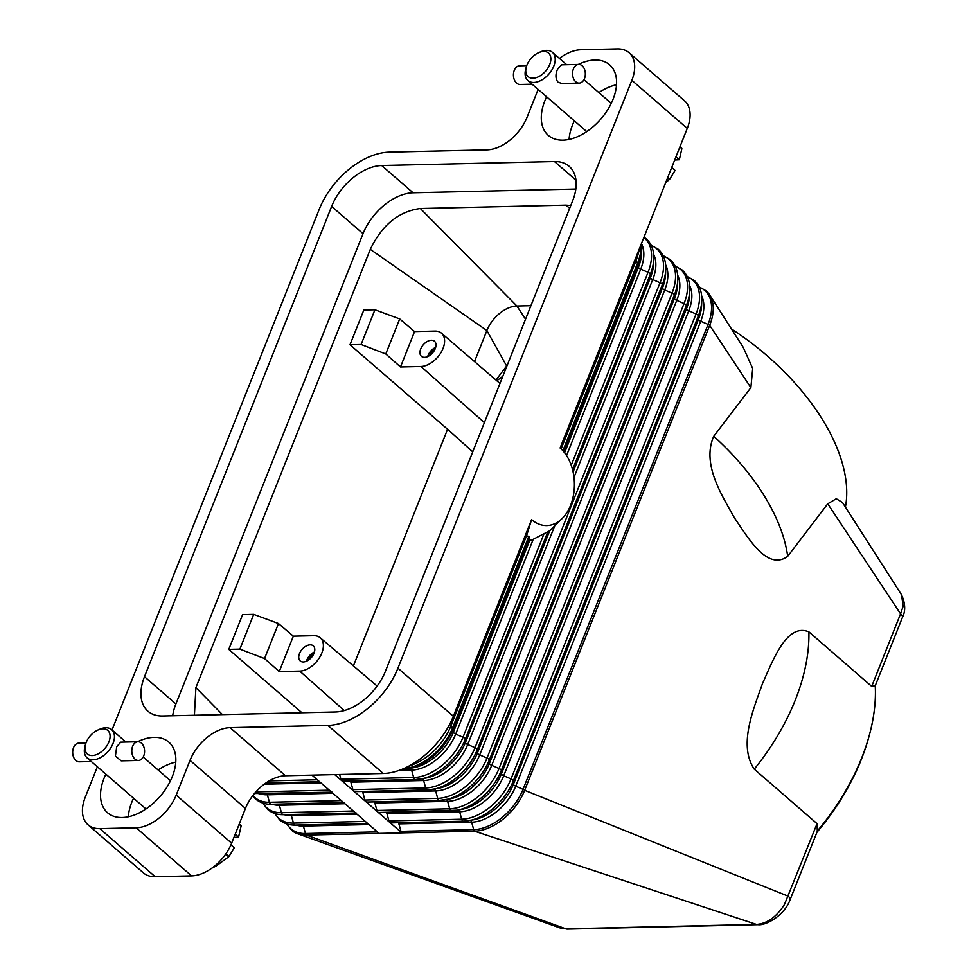 <?xml version="1.0" encoding="UTF-8"?>
<svg xmlns="http://www.w3.org/2000/svg" width="978" height="978" viewBox="0 0 978 978"><rect width="100%" height="100%" fill="white"/><g stroke="black" fill="none" stroke-linecap="round" stroke-linejoin="round"><path stroke-width="1.47" d="M311.982 775.138L379.122 833.403L401.848 832.877L389.843 822.461A3.117 2.127 -91.3 0 1 388.938 820.909L386.885 813.451A3.117 2.127 88.7 0 0 386.347 812.315M463.511 821.202L391.212 822.877A3.117 2.127 -91.3 0 1 390.98 822.901A3.117 2.127 -91.3 0 1 389.843 822.461L334.708 774.613M451.506 810.786L379.207 812.461A3.117 2.127 -91.3 0 1 378.975 812.486A3.117 2.127 -91.3 0 1 377.838 812.033A3.117 2.127 -91.3 0 1 376.933 810.481L374.88 803.036A3.117 2.127 88.7 0 0 374.342 801.887M538.132 89.426L527.093 117.177A37.396 23.179 -49 0 1 510.076 140.037A37.396 23.179 -49 0 1 487.044 149.866L389.281 152.128A65.44 40.563 131 0 0 348.975 169.341A65.44 40.563 131 0 0 319.207 209.353L112.018 729.979M97.372 766.789L85.269 797.204A37.396 23.179 131 0 0 84.242 819.686A37.396 23.179 131 0 0 88.044 824.809L143.46 872.902A37.396 23.179 -49 0 0 155.209 876.716L191.59 875.885A37.396 23.179 -49 0 0 214.61 866.043A37.396 23.179 -49 0 0 231.627 843.183L245.454 808.451A37.396 23.179 131 0 1 262.471 785.591A37.396 23.179 131 0 1 285.49 775.75L383.254 773.488A65.44 40.563 -49 0 0 403.474 768.696A65.44 40.563 -49 0 0 423.56 756.275A65.44 40.563 -49 0 0 453.34 716.275L397.924 668.182A65.44 40.563 131 0 1 368.144 708.182A65.44 40.563 131 0 1 327.85 725.407L383.254 773.488M845.408 507.081A180.747 100.257 -142.7 0 0 731.458 328.95M842.498 502.521L836.288 498.743L827.743 503.804L787.681 556.348C767.18 571.384 747.877 537.301 734.38 517.753C722.485 496.078 701.324 464.452 713.744 436.31L750.872 387.63L752.693 368.449L743.158 347.239L709.649 294.867A46.748 28.973 -49 0 0 706.214 290.869L699.148 286.884M286.737 823.879L291.676 830.31A46.748 28.973 -49 0 0 297.642 833.769A46.748 28.973 -49 0 0 306.358 835.078L379.122 833.403M415.479 779.527L343.18 781.202A3.117 2.127 -91.3 0 1 342.96 781.226A3.117 2.127 -91.3 0 1 341.823 780.774A3.117 2.127 -91.3 0 1 340.906 779.221L339.611 774.503M560.48 448.327L560.101 447.997A41.761 28.558 -91.3 0 1 560.48 448.327A41.761 28.558 -91.3 0 1 562.093 518.56L549.709 530.773L531.592 540.113A56.101 38.35 88.7 0 1 530.284 540.247L528.817 536.335A52.555 35.929 -91.3 0 1 526.531 535.846L531.592 519.611L453.34 716.275L450.772 726.202L526.531 535.846M562.093 518.56A41.761 28.558 -91.3 0 1 531.592 519.611M561.115 448.926L635.798 261.273A46.748 28.973 -49 0 0 637.766 255.392L640.003 247.202M560.101 447.997L687.265 128.424A37.396 23.179 -49 0 0 688.304 105.93A37.396 23.179 -49 0 0 684.502 100.807L629.086 52.714A37.396 23.179 131 0 1 632.888 57.849A37.396 23.179 131 0 1 631.849 80.33L687.265 128.424M427.496 789.943L355.185 791.618A3.117 2.127 -91.3 0 1 354.965 791.642A3.117 2.127 -91.3 0 1 353.828 791.202A3.117 2.127 -91.3 0 1 352.911 789.649L350.857 782.192A3.117 2.127 88.7 0 0 350.32 781.055M439.501 800.371L367.19 802.033A3.117 2.127 -91.3 0 1 366.97 802.058A3.117 2.127 -91.3 0 1 365.833 801.618A3.117 2.127 -91.3 0 1 364.928 800.065L362.875 792.62A3.117 2.127 88.7 0 0 362.325 791.471M758.28 924.687A9.352 6.394 -91.3 0 1 758.072 924.687A9.352 6.394 -91.3 0 1 756.495 924.442L474.611 831.19L401.848 832.877A3.117 2.127 -91.3 0 1 400.943 831.324L398.89 823.879A3.117 2.127 88.7 0 0 398.352 822.73M750.872 387.63L709.686 325.381A3.117 1.198 -158.3 0 0 708.072 324.415L523.047 789.344L515.736 786.19A41.174 25.514 131 0 1 471.64 822.192L473.694 829.637A3.117 2.127 -91.3 0 0 474.611 831.19A46.748 28.973 -49 0 0 524.66 790.322A3.117 1.198 -158.3 0 0 523.047 789.344A46.088 28.558 131 0 1 473.694 829.637L400.943 831.324M817.315 831.276L817.058 823.659L784.429 904.577C776.459 917.009 767.143 923.635 756.495 924.442L565.883 928.843A9.352 6.394 -91.3 0 0 567.46 929.1A9.352 6.394 -91.3 0 1 567.46 929.1L758.072 924.687A9.352 6.394 -91.3 0 1 758.06 924.687C765.407 925.836 784.393 915.799 790.065 899.797A9.352 3.606 -158.3 0 0 790.065 899.797A9.352 3.606 -158.3 0 0 790.114 899.638A9.352 3.606 -158.3 0 0 790.102 898.77A9.352 3.606 -158.3 0 0 788.195 896.19L524.66 790.322L709.686 325.381A46.748 28.973 -49 0 0 709.649 294.867M403.474 768.696L415.161 763.647A46.748 28.973 -49 0 0 450.772 726.202L452.618 727.803A46.748 28.973 131 0 1 403.608 768.635M817.058 823.659L754.258 769.16C737.889 744.881 753.94 708.255 762.375 683.854C772.706 661.104 786.569 622.57 808.892 631.874L871.691 686.373L875.237 685.627A180.747 112.03 131 0 1 869.332 735.199A180.747 112.03 131 0 1 817.425 830.897M842.425 502.423L901.569 594.869L903.122 606.323L900.555 613.842L827.743 503.804M871.691 686.373L900.555 613.842A9.352 3.606 21.7 0 1 902.462 616.421A9.352 3.606 21.7 0 1 902.474 617.289A9.352 3.606 21.7 0 1 902.425 617.448A9.352 3.606 21.7 0 1 902.339 617.619M816.936 832.278A177.629 110.098 -49 0 0 868.77 737.241L869.332 735.199M567.46 929.1L559.905 927.914L565.883 928.843L306.358 835.078A3.117 2.127 -91.3 0 1 305.454 833.525L377.349 831.862M399.709 318.926L374.929 309.769L363.828 310.026L350.002 344.757L361.102 344.5L385.772 353.95L399.709 318.926L414.562 331.566L435.014 331.09A20.636 12.787 131 0 1 441.433 333.143A20.636 12.787 131 0 1 440.785 352.887A20.636 12.787 131 0 1 420.931 366.481L400.479 366.958L414.562 331.566M301.957 712.766L228.779 649.38L242.605 614.636L253.705 614.38L239.879 649.123L264.549 658.561L278.486 623.548L253.705 614.38M353.4 665.92L447.582 429.281L350.002 344.757M474.623 361.31L486.873 330.54L506.641 366.004M194.414 715.248L195.906 687.595L370.295 249.378L486.873 330.54A28.044 17.384 131 0 1 487.24 329.647A28.044 17.384 131 0 1 516.897 306.016L525.541 319.183M195.906 687.595L222.434 714.6M278.486 623.548L293.339 636.177L313.804 635.712A20.636 12.787 131 0 1 320.209 637.754A20.636 12.787 131 0 1 319.574 657.497A20.636 12.787 131 0 1 299.72 671.104L279.256 671.568L264.549 658.561M293.339 636.177L279.256 671.568M310.16 644.857A9.976 6.186 131 0 1 313.29 645.871A9.976 6.186 131 0 1 312.936 655.407A9.976 6.186 131 0 1 303.351 661.959A9.976 6.186 131 0 1 300.222 660.932A9.976 6.186 131 0 1 300.588 651.397A9.976 6.186 131 0 1 310.16 644.857M306.456 661.214A9.976 6.186 131 0 1 314.451 652.008M308.498 660.077A7.665 4.756 131 0 1 313.608 654.196M239.879 649.123L228.779 649.38M472.741 451.86L447.582 429.281M374.929 309.769L361.102 344.5M400.479 366.958L385.772 353.95M431.384 340.234A9.976 6.186 131 0 1 434.513 341.261A9.976 6.186 131 0 1 434.146 350.796A9.976 6.186 131 0 1 424.574 357.337A9.976 6.186 131 0 1 421.445 356.322A9.976 6.186 131 0 1 421.799 346.787A9.976 6.186 131 0 1 431.384 340.234M435.662 347.386A9.976 6.186 -49 0 0 427.679 356.603M434.831 349.574A7.665 4.756 -49 0 0 429.721 355.466M441.433 333.143L499.966 383.462M475.846 444.061L472.68 451.494M370.295 249.378C382.007 224.989 398.694 211.37 420.357 208.51L565.859 205.148L569.685 208.253M420.357 208.51L516.897 306.016L530.907 305.698M565.859 205.148L570.785 205.49M297.654 833.757L559.502 927.767M231.627 843.183L176.211 795.102A37.396 23.179 131 0 1 159.194 817.95A37.396 23.179 131 0 1 136.174 827.791L191.59 875.885M285.49 775.75L230.074 727.669A37.396 23.179 -49 0 0 207.055 737.498A37.396 23.179 -49 0 0 190.038 760.358L245.454 808.451M575.822 189.035L413.095 192.788A46.748 28.973 -49 0 0 363.034 233.656L175.893 703.94A46.748 28.973 -49 0 0 172.703 715.749M572.631 200.845L385.491 671.116A46.748 28.973 131 0 1 335.43 711.984L162.641 715.982A46.748 28.973 131 0 1 147.959 711.214A46.748 28.973 131 0 1 144.487 676.69L331.64 206.407A46.748 28.973 131 0 1 381.689 165.539L554.477 161.541A46.748 28.973 131 0 1 569.172 166.321A46.748 28.973 131 0 1 572.631 200.845M397.924 668.182L631.849 80.33M559.428 58.399A37.396 23.179 131 0 1 580.956 49.744L617.326 48.9A37.396 23.179 131 0 1 629.086 52.714M176.211 795.102L190.038 760.358M155.209 876.716L99.793 828.635L136.174 827.791M99.793 828.635A37.396 23.179 131 0 1 88.044 824.809M175.759 762.131A46.748 28.973 -49 0 0 158.094 769.967M133.583 798.207A46.748 28.973 -49 0 0 128.326 816.789M137.543 741.776A46.748 28.973 131 0 1 154.133 737.363A46.748 28.973 131 0 1 168.827 742.143A46.748 28.973 131 0 1 167.128 786.85A46.748 28.973 131 0 1 122.238 817.522A46.748 28.973 131 0 1 107.543 812.755A46.748 28.973 131 0 1 105.868 774.16M616.507 84.78A46.748 28.973 -49 0 0 598.842 92.604M574.343 120.856A46.748 28.973 -49 0 0 569.074 139.438M578.304 64.426A46.748 28.973 131 0 1 594.893 60.013A46.748 28.973 131 0 1 609.575 64.78A46.748 28.973 131 0 1 607.876 109.499A46.748 28.973 131 0 1 562.986 140.172A46.748 28.973 131 0 1 548.303 135.392A46.748 28.973 131 0 1 546.629 96.81M230.074 727.669L327.85 725.407M665.651 182.739L669.429 179.451A35.844 22.213 -49 0 0 669.771 179.072L675.077 170.441L671.703 167.531M675.957 156.835L679.319 159.756L681.849 148.717A35.844 22.213 -49 0 0 681.813 148.35L680.003 146.688M679.869 147.006L681.849 148.717M669.771 179.072L667.791 177.36M674.686 160.05L679.319 159.756M681.813 148.35L679.979 146.749M667.595 177.862L669.429 179.451M538.805 52.604L540.748 51.761A18.704 11.589 131 0 1 546.531 50.391A18.704 11.589 131 0 1 552.399 52.311A18.704 11.589 131 0 1 551.726 70.196A18.704 11.589 131 0 1 533.768 82.458A18.704 11.589 131 0 1 527.9 80.551A18.704 11.589 131 0 1 525.724 69.096L526.274 67.042A15.587 9.658 131 0 1 538.805 52.604A15.587 9.658 131 0 1 543.621 51.467A15.587 9.658 131 0 1 549.673 64.56A15.587 9.658 131 0 1 532.986 78.191A15.587 9.658 131 0 1 526.274 67.042M579.159 83.106L561.947 83.509L558.01 82.189C555.467 78.79 555.296 74.499 557.484 69.316L561.519 64.817L578.731 64.414A9.352 6.394 -91.3 0 1 584.428 69.083A9.352 6.394 -91.3 0 1 584.489 78.57A9.352 6.394 -91.3 0 1 579.159 83.106A9.352 6.394 -91.3 0 1 573.463 78.436A9.352 6.394 -91.3 0 1 573.401 68.949A9.352 6.394 -91.3 0 1 578.731 64.414M526.739 65.612L519.611 65.783A9.352 6.394 88.7 0 0 514.281 70.318A9.352 6.394 88.7 0 0 514.342 79.793A9.352 6.394 88.7 0 0 520.039 84.475L532.093 84.194M211.774 868.207L216.077 866.043L228.681 856.801A35.844 22.213 -49 0 0 229.011 856.422L225.93 853.745M239.121 824.356L241.089 826.08A35.844 22.213 -49 0 0 241.053 825.701L239.219 824.099M233.925 837.4L238.571 837.107L241.089 826.08M241.053 825.701L239.243 824.051M229.011 856.422L234.317 847.804L230.93 844.858M235.209 834.185L238.571 837.107M225.637 854.161L228.681 856.801M98.057 729.967L100 729.123A18.704 11.589 131 0 1 105.771 727.754A18.704 11.589 131 0 1 111.651 729.661A18.704 11.589 131 0 1 110.966 747.547A18.704 11.589 131 0 1 93.008 759.808A18.704 11.589 131 0 1 87.14 757.901A18.704 11.589 131 0 1 84.964 746.446L85.526 744.405A15.587 9.658 131 0 1 98.057 729.967A15.587 9.658 131 0 1 102.861 728.818A15.587 9.658 131 0 1 108.913 741.911A15.587 9.658 131 0 1 92.225 755.542A15.587 9.658 131 0 1 85.526 744.405M138.399 760.456L121.199 760.86L115.404 756.128L116.724 746.666L120.759 742.168L137.971 741.764A9.352 6.394 -91.3 0 1 143.668 746.446A9.352 6.394 -91.3 0 1 143.729 755.921A9.352 6.394 -91.3 0 1 138.399 760.456A9.352 6.394 -91.3 0 1 132.702 755.786A9.352 6.394 -91.3 0 1 132.641 746.3A9.352 6.394 -91.3 0 1 137.971 741.764M85.978 742.974L78.851 743.133A9.352 6.394 88.7 0 0 73.533 747.669A9.352 6.394 88.7 0 0 73.594 757.155A9.352 6.394 88.7 0 0 79.291 761.825L91.333 761.544M699.294 287.165A46.088 28.558 131 0 1 708.072 324.415L700.749 321.261A3.117 1.198 21.7 0 1 699.136 320.283A3.117 1.198 21.7 0 1 698.475 319.28A41.174 25.514 131 0 0 701.568 305.808L701.788 300.882A46.088 28.558 131 0 1 698.329 315.967A3.117 1.198 -158.3 0 0 697.681 314.965A3.117 1.198 -158.3 0 0 696.055 313.987L511.042 778.928L503.719 775.774A41.174 25.514 131 0 1 459.636 811.777L386.885 813.451M701.678 296.065A41.174 25.514 131 0 1 700.749 321.261L515.736 786.19A3.117 1.198 21.7 0 1 514.11 785.224A3.117 1.198 21.7 0 1 513.462 784.222L698.475 319.28L698.329 315.967L513.316 780.896A3.117 1.198 -158.3 0 0 512.655 779.906A3.117 1.198 -158.3 0 0 511.042 778.928A46.088 28.558 131 0 1 461.689 819.222L459.636 811.777A3.117 2.127 88.7 0 0 458.731 810.224A3.117 2.127 88.7 0 0 458.389 809.98M390.98 822.901L463.743 821.214L474.061 819.711A41.174 25.514 131 0 0 513.462 784.222L513.316 780.896A46.088 28.558 131 0 1 469.208 820.628A46.088 28.558 131 0 1 463.963 821.19A3.117 2.127 -91.3 0 1 463.743 821.214A3.117 2.127 -91.3 0 1 462.606 820.774A3.117 2.127 -91.3 0 1 461.689 819.222L388.938 820.909M687.277 276.75A46.088 28.558 131 0 1 696.055 313.987L688.744 310.833L503.719 775.774A3.117 1.198 21.7 0 1 502.105 774.796A3.117 1.198 21.7 0 1 501.445 773.806A41.174 25.514 131 0 1 462.056 809.295L457.203 810.212A46.088 28.558 131 0 1 451.958 810.774A3.117 2.127 -91.3 0 1 451.726 810.799A3.117 2.127 -91.3 0 1 450.601 810.359A3.117 2.127 -91.3 0 1 449.684 808.806L376.933 810.481M269.219 780.884L317.324 779.772M787.681 556.348A180.747 100.257 -142.7 0 0 713.744 436.31M264.231 784.197L320.906 782.889M255.918 791.85A46.088 28.558 -49 0 0 257.422 791.85L329.329 790.187M331.603 792.168L259.696 793.83A3.117 2.127 -91.3 0 1 259.476 793.855A3.117 2.127 -91.3 0 1 258.339 793.402A3.117 2.127 -91.3 0 1 257.422 791.85L257.08 790.591M319.61 781.764L265.894 783.011L319.598 781.74M260.185 793.83A41.174 25.514 -49 0 0 267.373 794.821L332.923 793.305M252.911 795.469A46.088 28.558 -49 0 0 269.427 802.278L267.373 794.821A3.117 2.127 88.7 0 0 266.835 793.684M343.608 802.583L271.701 804.246A3.117 2.127 -91.3 0 1 271.481 804.271A3.117 2.127 -91.3 0 1 270.344 803.83A3.117 2.127 -91.3 0 1 269.427 802.278L341.334 800.615M272.19 804.258A41.174 25.514 -49 0 0 279.378 805.249L344.928 803.733M263.021 803.134A46.088 28.558 -49 0 0 281.432 812.694L279.378 805.249A3.117 2.127 88.7 0 0 278.84 804.099M355.613 812.999L283.706 814.662A3.117 2.127 -91.3 0 1 283.486 814.686A3.117 2.127 -91.3 0 1 282.349 814.246A3.117 2.127 -91.3 0 1 281.432 812.694L353.339 811.031M284.195 814.674A41.174 25.514 -49 0 0 291.395 815.664L356.933 814.148M275.026 813.549A46.088 28.558 -49 0 0 293.449 823.109L291.395 815.664A3.117 2.127 88.7 0 0 290.857 814.515M367.618 823.427L295.723 825.09A3.117 2.127 -91.3 0 1 295.49 825.102A3.117 2.127 -91.3 0 1 294.354 824.662A3.117 2.127 -91.3 0 1 293.449 823.109L365.344 821.447M296.2 825.09A41.174 25.514 -49 0 0 303.4 826.08L368.938 824.564M287.031 823.977A46.088 28.558 -49 0 0 305.454 833.525L303.4 826.08A3.117 2.127 88.7 0 0 302.862 824.943M689.673 285.649A41.174 25.514 131 0 1 688.744 310.833A3.117 1.198 21.7 0 1 687.131 309.867A3.117 1.198 21.7 0 1 686.47 308.865L686.324 305.539A3.117 1.198 -158.3 0 0 685.676 304.549A3.117 1.198 -158.3 0 0 684.05 303.571L676.739 300.417A3.117 1.198 21.7 0 1 675.126 299.439A3.117 1.198 21.7 0 1 674.465 298.449L674.319 295.124A3.117 1.198 -158.3 0 0 673.659 294.133A3.117 1.198 -158.3 0 0 672.045 293.156L664.734 290.001A3.117 1.198 21.7 0 1 663.108 289.023A3.117 1.198 21.7 0 1 662.461 288.021L662.314 284.708A3.117 1.198 -158.3 0 0 661.654 283.706A3.117 1.198 -158.3 0 0 660.04 282.74L475.015 747.669L467.704 744.515A3.117 1.198 21.7 0 1 466.09 743.537A3.117 1.198 21.7 0 1 465.43 742.546L465.284 739.221A46.088 28.558 131 0 1 421.188 778.953A46.088 28.558 131 0 1 415.943 779.515A3.117 2.127 -91.3 0 1 415.711 779.539A3.117 2.127 -91.3 0 1 414.574 779.099A3.117 2.127 -91.3 0 1 413.67 777.547L340.906 779.221M543.756 534.355L463.01 737.253A46.088 28.558 131 0 1 413.67 777.547L411.616 770.102L399.158 770.383M547.753 532.008L465.284 739.221A3.117 1.198 -158.3 0 0 464.636 738.231A3.117 1.198 -158.3 0 0 463.01 737.253L455.699 734.099A41.174 25.514 131 0 1 411.616 770.102A3.117 2.127 88.7 0 0 410.699 768.549A3.117 2.127 88.7 0 0 410.369 768.305M533.083 539.624L455.699 734.099A3.117 1.198 21.7 0 1 454.085 733.121A3.117 1.198 21.7 0 1 453.425 732.131A41.174 25.514 131 0 1 414.024 767.62L409.183 768.525A46.088 28.558 131 0 1 403.926 769.099A3.117 2.127 -91.3 0 1 403.706 769.124A3.117 2.127 -91.3 0 1 402.924 768.928M403.474 769.111L402.423 769.136M529.893 539.954L453.425 732.131L453.279 728.806A3.117 1.198 -158.3 0 0 452.618 727.803L528.817 536.335M529.648 536.91L453.279 728.806A46.088 28.558 131 0 1 409.183 768.525L402.386 769.148M573.096 472.007L650.456 277.605A41.174 25.514 131 0 0 653.548 264.133L653.769 259.207A46.088 28.558 131 0 1 650.309 274.292A3.117 1.198 -158.3 0 0 649.649 273.29A3.117 1.198 -158.3 0 0 648.035 272.312L571.225 465.32M638.353 251.334L635.798 261.273L637.644 262.874L562.876 450.748M564.587 452.79L638.451 267.19L638.304 263.864L563.609 451.579M566.543 455.577L640.724 269.158A3.117 1.198 21.7 0 1 639.099 268.192A3.117 1.198 21.7 0 1 638.451 267.19A41.174 25.514 131 0 0 641.531 253.718L641.764 248.791A46.088 28.558 131 0 1 638.304 263.864A3.117 1.198 -158.3 0 0 637.644 262.874A46.748 28.973 131 0 0 641.152 244.317M643.817 237.63A46.088 28.558 131 0 1 648.035 272.312L640.724 269.158A41.174 25.514 131 0 0 641.641 243.962M573.988 477.435L652.729 279.586A3.117 1.198 21.7 0 1 651.103 278.608A3.117 1.198 21.7 0 1 650.456 277.605L650.309 274.292L572.546 469.684M663.267 255.906A46.088 28.558 131 0 1 672.045 293.156L487.02 758.084L479.709 754.93A3.117 1.198 21.7 0 1 478.095 753.965A3.117 1.198 21.7 0 1 477.435 752.962L477.288 749.649A46.088 28.558 131 0 1 433.193 789.368A46.088 28.558 131 0 1 427.948 789.931A3.117 2.127 -91.3 0 1 427.716 789.955A3.117 2.127 -91.3 0 1 426.579 789.515A3.117 2.127 -91.3 0 1 425.674 787.962L352.911 789.649M354.965 791.642L427.716 789.955L438.034 788.451A41.174 25.514 131 0 0 477.435 752.962L662.461 288.021A41.174 25.514 131 0 0 665.553 274.549L665.774 269.622A46.088 28.558 131 0 1 662.314 284.708L477.288 749.649A3.117 1.198 -158.3 0 0 476.641 748.647A3.117 1.198 -158.3 0 0 475.015 747.669A46.088 28.558 131 0 1 425.674 787.962L423.621 780.517L350.857 782.192M554.734 525.809L467.704 744.515A41.174 25.514 131 0 1 423.621 780.517A3.117 2.127 88.7 0 0 422.704 778.965A3.117 2.127 88.7 0 0 422.374 778.72M549.709 530.773L465.43 742.546A41.174 25.514 131 0 1 426.029 778.036L415.711 779.539L342.96 781.226M651.262 245.49A46.088 28.558 131 0 1 660.04 282.74L652.729 279.586A41.174 25.514 131 0 0 653.659 254.39M675.272 266.322A46.088 28.558 131 0 1 684.05 303.571L499.037 768.512L491.714 765.358A3.117 1.198 21.7 0 1 490.1 764.38A3.117 1.198 21.7 0 1 489.44 763.378L489.293 760.065A46.088 28.558 131 0 1 445.198 799.784A46.088 28.558 131 0 1 439.953 800.359A3.117 2.127 -91.3 0 1 439.721 800.383A3.117 2.127 -91.3 0 1 438.584 799.931A3.117 2.127 -91.3 0 1 437.679 798.378L364.928 800.065M366.97 802.058L439.721 800.383L450.039 798.867A41.174 25.514 131 0 0 489.44 763.378L674.465 298.449A41.174 25.514 131 0 0 677.558 284.965L677.778 280.038A46.088 28.558 131 0 1 674.319 295.124L489.293 760.065A3.117 1.198 -158.3 0 0 488.645 759.062A3.117 1.198 -158.3 0 0 487.02 758.084A46.088 28.558 131 0 1 437.679 798.378L435.626 790.933L362.875 792.62M665.663 264.806A41.174 25.514 131 0 1 664.734 290.001L479.709 754.93A41.174 25.514 131 0 1 435.626 790.933A3.117 2.127 88.7 0 0 434.709 789.38A3.117 2.127 88.7 0 0 434.379 789.148M378.975 812.486L457.203 810.212A46.088 28.558 131 0 0 501.311 770.481L686.324 305.539A46.088 28.558 131 0 0 689.783 290.466L689.563 295.393A41.174 25.514 131 0 1 686.47 308.865L501.445 773.806L501.311 770.481A3.117 1.198 -158.3 0 0 500.65 769.49A3.117 1.198 -158.3 0 0 499.037 768.512A46.088 28.558 131 0 1 449.684 808.806L447.631 801.349L374.88 803.036M677.668 275.221A41.174 25.514 131 0 1 676.739 300.417L491.714 765.358A41.174 25.514 131 0 1 447.631 801.349A3.117 2.127 88.7 0 0 446.714 799.796A3.117 2.127 88.7 0 0 446.384 799.564M398.89 823.879L471.64 822.192A3.117 2.127 88.7 0 0 470.736 820.64A3.117 2.127 88.7 0 0 470.394 820.395M502.765 376.408A180.747 100.257 -142.7 0 0 497.276 380.528M299.72 671.104L344.317 710.566M420.931 366.481L484.379 422.618M754.258 769.16A180.747 112.03 -49 0 0 808.892 631.874M554.477 161.541L575.969 180.184M381.689 165.539L413.095 192.788M331.64 206.407L363.034 233.656M144.487 676.69L175.893 703.94M701.788 300.882C702.143 292.165 699.612 285.356 694.209 280.454L687.143 276.468M332.227 792.168L254.463 793.525M252.654 795.799L255.649 799.05C259.916 802.657 265.185 804.405 271.481 804.271L344.232 802.583M262.715 803.036L267.666 809.466C271.921 813.085 277.202 814.821 283.486 814.686L356.236 813.011M274.732 813.451L279.671 819.894C283.926 823.5 289.207 825.236 295.49 825.102L368.241 823.427M653.769 259.207C654.111 250.49 651.592 243.681 646.189 238.779L644.013 237.128M641.568 243.253L641.764 248.791M665.774 269.622C666.116 260.906 663.597 254.097 658.194 249.194L651.128 245.209M677.778 280.038C678.133 271.322 675.602 264.512 670.199 259.61L663.133 255.625M689.783 290.466C690.138 281.737 687.607 274.928 682.204 270.026L675.138 266.04M817.4 831.104L790.065 899.797M507.203 365.271L496.237 379.647M320.209 637.754L377.129 686.055M901.557 594.856C905.408 603.536 905.689 611.067 902.425 617.448L875.237 685.749M527.9 80.551L586.739 131.614M552.399 52.311L566.678 64.695M583.964 79.683L611.25 103.375M111.651 729.661L125.917 742.045M143.204 757.045L170.49 780.725M87.14 757.901L145.979 808.965"/></g></svg>
